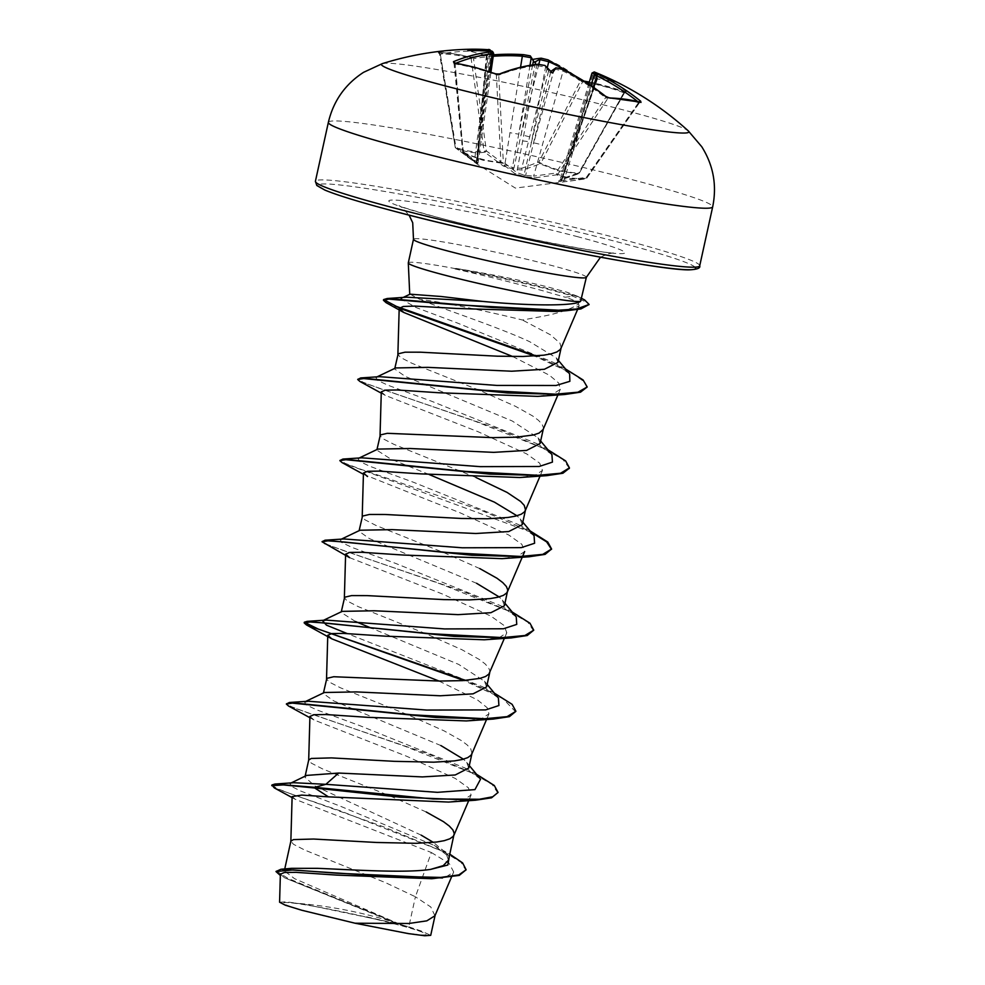 <?xml version="1.0" encoding="UTF-8"?>
<svg xmlns="http://www.w3.org/2000/svg" width="985" height="985" viewBox="0 0 985 985"><rect width="100%" height="100%" fill="white"/><g stroke="black" fill="none" stroke-linecap="round" stroke-linejoin="round"><path stroke-width="0.74" stroke-dasharray="4.92 3.69" d="M469.537 49.25A314.006 251.532 -84.5 0 0 439.088 52.23L438.325 52.697A313.378 175.01 -107 0 1 453.863 53.806A313.378 175.01 -107 0 1 469.734 57.105A1.699 1.33 105.3 0 1 470.227 57.118L470.227 57.118A1.699 1.33 105.3 0 1 471.113 58.349A311.691 174.074 73 0 0 455.329 55.061A311.691 174.074 73 0 0 439.876 53.966L440.295 54.003A312.319 250.178 95.5 0 1 488.659 51.442C491.552 51.725 491.983 51.885 489.927 51.934A312.688 186.424 98.6 0 0 489.557 51.959L489.914 51.552A1.699 1.354 87.3 0 1 489.927 51.934L491.17 51.171M454.738 63.102A1.699 1.059 -80.6 0 1 455.156 63.988A311.691 217.094 60.5 0 1 475.669 68.408A311.691 217.094 60.5 0 1 496.341 74.885L498.73 75.192A312.319 184.823 -73.3 0 1 536.677 65.564L545.555 67.128A312.688 248.516 89.8 0 1 546.022 67.325L545.628 66.771A1.699 0.973 -67.4 0 1 545.555 67.128L531.432 142.48L524.02 175.096L516.768 172.572L503.31 162.032A1.699 0.702 177 0 1 500.934 162.242C488.572 161.54 476.026 158.216 463.282 152.281A1.699 0.665 174.7 0 1 462.654 151.838A1.699 0.665 174.7 0 1 463.024 151.37A1.699 1.305 -51.4 0 0 463.529 153.143L482.625 160.149L501.5 163.19L515.069 173.754L524.426 176.574L534.523 177.854L556.759 174.838A1.699 0.997 -98.6 0 1 555.786 173.101L533.648 176.13L563.088 71.129A1.699 0.973 115.6 0 0 562.804 69.504M570.377 181.006L585.607 178.876A1.699 0.973 81.6 0 0 585.607 178.876A1.699 1.256 -94.3 0 0 586.395 178.236C575.338 179.159 565.809 177.829 557.818 174.234A1.699 1.428 -66.5 0 1 556.759 174.838C564.898 178.457 574.501 179.799 585.57 178.888L563.186 181.88C559.874 182.274 558.926 182.176 560.342 181.609C557.929 181.535 557.99 181.043 560.527 180.132L577.986 173.914A1.699 1.244 -110.3 0 0 579.155 172.671L561.647 178.864L593.155 73.481A1.699 1.367 112.8 0 1 595.1 72.299L596.048 72.693M547.241 67.731L521.705 168.3L538.869 162.008L540.937 163.165C552.191 168.891 564.75 172.215 578.589 173.126L579.328 173.101L623.8 92.75A1.699 1.047 -69.4 0 1 625.13 92.024L625.13 92.024A1.699 1.047 -69.4 0 1 625.34 92.147L626.214 91.691A314.006 185.82 106.7 0 0 595.1 72.299M640.558 102.181A1.699 1.404 105.4 0 0 639.093 102.785L639.093 102.785A311.691 158.45 -44.7 0 0 607.843 98.401L557.818 174.234L555.786 173.101L605.516 97.712L607.843 98.401A1.699 1.305 91.4 0 1 608.915 97.749M591.985 73.025L593.155 73.481A312.319 184.823 -73.3 0 1 624.108 92.762L578.589 173.126A1.699 0.899 -85.9 0 1 577.986 173.914L558.052 170.713L540.026 163.867L522.74 170.134L513 169.088L503.298 166.034L484.768 152.207C475.509 153.623 465.905 152.281 455.944 148.169L477.085 164.052C479.215 165.369 479.289 165.271 477.294 163.756L463.529 153.143A1.699 0.874 -65.4 0 1 463.282 152.281L455.156 63.988M490.271 51.048L491.133 52.353A1.699 1.022 -83.1 0 1 491.133 52.734L480.151 128.912L476.654 162.562A1.699 1.256 122.4 0 0 477.085 164.039L515.352 188.098L570.266 181.018M382.365 63.631A157.391 9 -167.6 0 1 474.573 76.399A157.391 9 -167.6 0 1 628.073 111.17A157.391 9 -167.6 0 1 688.293 130.894M469.734 57.105L474.511 57.192A1.699 0.96 80.4 0 0 474.241 57.179A1.699 0.96 80.4 0 0 473.526 58.657L471.113 58.349L484.066 151.161L486.393 150.939A1.699 0.936 -52.4 0 1 484.768 152.207A1.699 1.404 -98.3 0 1 484.066 151.161C474.967 152.601 465.437 151.271 455.489 147.159A1.699 1.28 -68 0 0 455.944 148.169A1.699 0.911 127.2 0 1 455.809 148.095L474.548 161.971A1.699 0.923 125.3 0 0 474.622 162.008M532.577 59.482A231.894 42.096 -32.4 0 0 531.962 59.592A231.894 6.415 57.2 0 1 530.299 55.911L530.299 55.886A314.375 187.433 -81.4 0 0 530.176 55.874M586.137 82.469A311.691 232.719 -41 0 0 582.627 81.853L580.313 81.176A1.699 1.305 -50 0 0 579.537 79.342L583.945 81.189A313.378 233.974 139 0 1 605.147 85.72A313.378 233.974 139 0 1 625.34 92.147M311.555 912.676A73.099 4.174 12.4 0 0 396.93 931.428A73.099 4.174 12.4 0 0 421.925 932.019A73.099 4.174 12.4 0 0 397.878 924.78A73.099 4.174 12.4 0 0 288.125 902.605A73.099 4.174 12.4 0 0 311.555 912.676M408.295 262.872A88.502 5.06 -167.6 0 1 455.796 268.72L455.87 268.388A87.825 5.024 -167.6 0 1 553.792 290.082A87.825 5.024 -167.6 0 1 573.036 295.512L572.888 296.19L565.205 297.224C572.802 299.575 577.259 301.767 578.589 303.774C571.399 309.315 557.178 313.907 535.902 317.576L522.444 320.014A79.022 4.519 -167.6 0 0 419.782 299.366L410.055 294.17M455.796 268.72L454.959 268.93A87.825 5.024 -167.6 0 1 553.644 290.76A87.825 5.024 -167.6 0 1 572.888 296.19L587.848 302.801L588.968 305.141M455.87 268.388C488.018 273.571 518.553 279.728 547.5 286.881L566.917 292.213L577.284 296.165L581.31 300.253M454.959 268.93C486.799 276.096 517.162 283.668 546.035 291.659L565.205 297.224M557.941 362.381L556.279 357.887L529.684 341.696C495.898 326.035 439.322 307.812 419.782 299.366M561.179 347.668L559.936 343.112L550.541 334.851L522.444 320.014M434.939 915.767L430.79 906.976L415.411 896.769L408.8 926.836A79.022 4.519 12.4 0 0 401.461 924.853A79.022 4.519 12.4 0 0 401.092 924.755L294.564 878.669L284.333 870.851L291.683 868.327M292.126 796.582L295.254 799.315L431.368 852.517L415.411 896.769L385.578 882.683L304.747 850.067L293.493 844.293L290.87 841.141M448.495 860.151L445.774 852.653L433.375 842.397M468.749 768.054L466.668 762.39L463.43 759.189M471.987 753.365L470.744 748.822L467.124 744.894L461.337 740.548L444.112 730.87L408.603 715.098L340.428 687.789L329.175 682.014L326.552 678.862M486.59 686.914L484.497 681.238L458.727 664.419L371.431 628.147M489.582 672.952L489.914 671.13L488.572 667.682L484.965 663.755L479.178 659.408L461.953 649.731L426.443 633.958L358.269 606.649L347.015 600.875L344.381 597.723M504.431 605.775L502.35 600.111L499.112 596.91M522.272 524.636L520.178 518.96L516.953 515.771M540.1 443.496L538.019 437.82L512.249 421.001L405.069 376.319L394.69 368.993L395.724 367.947M543.104 429.534L543.424 427.712L542.095 424.252L538.475 420.336L532.7 415.99L515.475 406.312L479.966 390.54L411.792 363.219L400.538 357.457L397.903 354.304M421.186 835.145L314.991 786.005L304.931 777.202L306.717 775.404M426.271 812.009L390.774 796.249L322.587 768.928L311.334 763.153L308.711 760.001M440.886 745.559L333.718 700.889L323.314 693.551L324.361 692.504M355.45 621.51L341.167 612.411L342.201 611.365M476.568 583.28L369.4 538.598L358.996 531.272L360.042 530.226M479.793 568.591L444.284 552.819L376.11 525.497L364.856 519.735L362.221 516.583M429.128 474.511L390.848 459.108L376.836 450.133L377.883 449.086M475.989 477.503L393.951 444.358L382.697 438.596L380.062 435.444M594.411 74.552L595.642 74.774A312.688 183.308 -69 0 1 595.987 74.885L597.698 73.74M591.209 84.821L572.347 148.218L561.721 180.501L595.642 74.774A1.699 1.367 108.8 0 1 595.802 74.429M554.457 68.63A1.699 1.33 -92.3 0 0 554.333 68.975L563.088 71.129A312.319 250.178 95.5 0 1 605.516 97.712A1.699 0.899 128.4 0 0 605.738 96.567M431.368 852.517L449.295 863.562L453.679 871.996L446.894 876.367L431.701 878.731M280.417 874.175L284.468 877.746L397.164 923.622L305.609 904.501L286.426 901.829L279.58 902.211M408.8 926.836L421.469 931.084L430.716 935.344M293.715 782.718L290.156 783.407L291.043 786.19L300.671 791.029L340.342 806.186L434.065 845.352L449.222 856.901M271.909 784.996L276.588 788.283L290.907 793.91L341.056 811.135L449.813 854.18M276.132 870.863L287.928 878.361L401.092 924.755M274.31 787.914L383.621 826.834L444.173 851.939L461.128 862.392L465.991 870.432M284.456 877.746L400.932 924.669M578.589 303.774L579.143 305.867L572.334 309.179L556.02 311.482M512.668 356.521L549.482 375.26L558.692 383.054L560.317 389.247L553.311 393.877L537.687 396.376M381.281 391.858L385.283 395.391L478.144 431.75L526.679 453.913L539.694 463.196L542.489 470.424L535.483 475.016L519.871 477.516M363.416 474.29L460.266 512.877L508.802 535.027L521.853 544.323L524.648 551.563L517.617 556.156L501.968 558.643M349.613 557.67L442.474 594.029L491.01 616.179L504.024 625.463L506.783 632.702L499.801 637.295L484.14 639.782M439.002 681.054L477.38 699.867L487.144 707.673L488.954 713.842L481.936 718.434L466.324 720.934M309.979 716.427L313.932 719.949L406.793 756.308L455.304 778.458L468.343 787.754L471.125 794.981L464.107 799.574L448.458 802.061M480.569 779.135L465.055 768.029L360.178 725.773L316.407 709.742L305.842 704.718L304.685 701.899L305.707 701.418M498.398 697.996L482.884 686.877L347.089 633.54M516.238 616.856L500.737 605.75L395.859 563.494L352.088 547.451L341.524 542.439L340.367 539.62L343.913 538.955M534.079 535.717L518.566 524.599L413.712 482.354L369.941 466.324L359.365 461.312L358.195 458.481L361.766 457.816M551.92 454.565L536.419 443.472L431.541 401.215L387.77 385.172L377.206 380.161L376.036 377.341L379.594 376.676M569.625 373.881L553.582 362.468L457.409 323.018L416.162 307.566L401.067 298.923M403.21 297.421L406.399 297.187M480.742 776.574L428.204 753.981L306.877 712.512L291.498 706.701L286.487 703.364M498.558 695.422L465.573 680.426M516.423 614.295L463.886 591.702L342.558 550.233L327.18 544.422L322.169 541.085M534.239 533.144L481.702 510.55L360.375 469.094L345.009 463.27L339.997 459.946M552.105 452.017L499.567 429.423L378.24 387.955L362.862 382.143L357.838 378.806M569.404 371.062L536.111 355.93M584.622 299.933L566.917 292.213M497.917 793.097L492.168 784.516L472.726 773.25L405.069 746.31L288.568 706.036M515.758 711.946L502.941 698.661L464.021 680.537M533.599 630.819L527.849 622.237L508.408 610.959L440.751 584.031L324.25 543.757M531.272 532.331L342.103 462.63M569.342 468.195L562.964 459.539L543.154 448.237L475.496 421.42L359.931 381.478M587.06 387.647L584.019 381.651L573.602 374.177L534.547 356.028M399.257 308.182L386.034 302.629M421.469 931.084A78.591 4.494 12.4 0 0 365.484 916.542M487.821 49.656A1.699 1.01 -86.1 0 1 488.659 51.442L474.524 160.493A1.699 0.923 125.3 0 0 474.548 161.971L477.257 164.002L481.111 128.776L479.83 128.715L489.927 51.934M489.557 51.959L486.43 55.566L490.641 52.673A312.688 248.516 89.8 0 1 491.133 52.734C493.99 53.215 494.371 53.572 492.278 53.818M454.836 62.991A1.699 1.256 67.7 0 1 454.935 63.606L463.024 151.37L476.838 162.008L489.693 71.745M537.81 64.271A1.699 1.33 -96.1 0 0 536.677 65.564L516.768 172.572A1.699 1.33 -53.5 0 1 515.069 173.754M546.022 67.325L549.531 72.262L550.886 71.326L525.658 175.441L524.02 175.096A1.699 0.665 -87.9 0 0 524.426 176.574A1.699 1.083 -66.3 0 0 525.658 175.441L533.648 176.13A1.699 0.997 -96.6 0 0 534.523 177.854M593.241 87.172L563.962 180.378L586.358 177.386L586.752 178.174L639.093 102.785M595.987 74.885L597.415 78.972L594.891 74.171A312.688 251.631 -73.6 0 0 594.669 74.072M493.226 56.268A312.319 251.113 -79.5 0 0 473.526 58.657L486.393 150.939L504.825 164.741L520.536 67.275M529.979 65.355L518.75 134.169L512.372 167.462L514.01 167.807L521.053 134.649L538.832 64.234M476.654 162.562C478.316 163.719 478.378 163.535 476.838 162.008C478.378 163.535 478.316 163.719 476.654 162.562L455.821 146.654L455.156 147.036L440.295 54.003A1.699 0.985 -99.8 0 0 439.088 52.23M476.863 162.71L486.861 54.384L486.43 55.566L467.863 50.617M573.762 149.597L571.386 148.378L572.654 148.427L597.489 77.864L597.415 78.972L616.413 81.94M487.181 54.594L480.151 128.912A6.452 0.714 -171.8 0 1 482.613 129.86A6.452 0.714 -171.8 0 1 481.283 130.094M478.55 128.309L481.111 128.776L491.219 51.823M532.651 64.924L518.75 134.169L509.861 132.692M503.298 166.034A1.699 0.948 -54.4 0 0 504.825 164.741L512.372 167.462A1.699 1.047 -94 0 0 513 169.088A1.699 0.628 -64.7 0 0 514.01 167.807L521.705 168.3A1.699 1.28 -108.7 0 0 522.74 170.134M529.782 136.89L521.053 134.649L535.126 64.591M522.542 141.015A6.452 0.923 -169.4 0 1 531.432 142.48L548.583 70.846M553.952 68.999A312.688 183.308 -69 0 1 554.333 68.975L533.747 142.973A6.452 0.837 -164.4 0 1 542.464 145.214M597.169 77.655L572.347 148.218L571.041 147.812M560.527 180.132A1.699 1.268 -108.1 0 0 561.647 178.864C559.542 179.898 559.455 180.378 561.376 180.341L559.985 180.021L588.685 84.107M561.376 180.341A1.699 1.293 89.6 0 1 560.342 181.609A1.699 1.514 -109.5 0 0 561.598 180.489L590.963 85.621M561.598 180.489L563.962 180.378A1.699 0.973 83.6 0 1 563.186 181.88M476.838 162.008A1.699 1.317 -53.9 0 0 477.159 163.682L477.159 163.682A1.699 1.317 -53.9 0 0 477.294 163.756M496.157 74.146A1.699 0.948 -70.1 0 1 496.341 74.885L500.934 162.242A1.699 1.108 -86.3 0 0 501.5 163.19A1.699 1.33 -50.9 0 0 503.31 162.032L498.73 75.192A1.699 1.231 -111.6 0 1 499.407 74.01M476.432 162.414A1.699 1.551 -58.2 0 0 477.085 164.052L477.269 164.163M440.295 54.003L455.821 146.654A1.699 0.911 127.2 0 0 455.809 148.095A1.699 1.699 0 0 1 455.156 147.036L439.581 54.015L438.3 52.673A1.699 1.379 90 0 1 438.534 52.685L438.534 52.685A1.699 1.379 90 0 1 439.876 53.966M639.363 102.846L586.752 178.174A1.699 1.699 0 0 1 585.607 178.876A1.699 0.973 81.6 0 0 586.358 177.386L638.748 102.366A1.699 0.923 -51.3 0 1 639.154 101.812M597.513 78.738L561.721 180.501A1.699 1.699 0 0 1 560.687 181.535L561.031 180.834M568.517 72.336A312.319 185.759 103 0 1 580.313 81.176L538.869 162.008A1.699 1.268 -111 0 0 540.026 163.867A1.699 1.071 -63.5 0 0 540.937 163.165L582.627 81.853A1.699 0.96 -80.7 0 1 583.637 81.041L583.637 81.041A1.699 0.96 -80.7 0 1 583.945 81.189M624.404 92.984L579.328 173.101A1.699 1.699 0 0 1 578.441 173.865L559.997 180.021M545.628 66.771L544.988 65.527M624.108 92.762A1.699 1.317 130.6 0 1 626.214 91.691M576.434 76.621L583.637 81.041L580.35 79.785L583.957 81.09M552.326 72.964L549.531 72.262M531.962 59.592L534.313 62.277M328.362 122.349A196.741 11.241 -167.6 0 1 436.146 135.77A196.741 11.241 -167.6 0 1 636.692 180.883A196.741 11.241 -167.6 0 1 712.684 206.838M474.511 57.192A314.006 252.468 100.5 0 1 493.423 54.852M547.82 59.79A314.006 186.756 -77 0 1 579.537 79.342M699.719 265.79A196.741 11.241 12.4 0 0 623.727 239.823A196.741 11.241 12.4 0 0 423.193 194.71A196.741 11.241 12.4 0 0 315.409 181.289M695.053 267.144A193.355 11.044 12.4 0 0 621.006 242.852A193.355 11.044 12.4 0 0 356.385 187.039A193.355 11.044 12.4 0 0 392.67 210.839M586.358 277.302A88.502 5.06 12.4 0 0 552.179 265.618A88.502 5.06 12.4 0 0 461.965 245.327A88.502 5.06 12.4 0 0 413.478 239.281M578.133 236.831A120.761 6.895 12.4 0 0 412.875 201.987A120.761 6.895 12.4 0 0 435.53 216.848A120.761 6.895 12.4 0 0 600.801 251.704A120.761 6.895 12.4 0 0 578.133 236.831M455.969 63.188A312.319 185.759 103 0 0 454.935 63.606M638.748 102.366A312.319 251.113 -79.5 0 0 637.517 101.393M623.8 92.75A311.691 232.719 -41 0 0 589.018 82.999M438.3 52.673L454.22 53.793L470.227 57.118L493.436 54.815M421.925 932.019A451.549 451.549 0 0 0 288.125 902.605M600.518 257.196L607.831 253.884L613.717 252.825C607.043 254.45 495.96 233.47 436.872 217.119C414.303 210.938 401.646 207.096 398.913 205.606L401.942 207.503L409.07 215.099M284.333 870.851L284.751 868.93M304.931 777.202L305.153 776.168M453.679 871.996L451.499 877.069M434.065 845.352L449.431 853.97M292.089 797.579L295.254 799.315M579.143 305.867L577.592 309.512M560.342 389.26L557.904 394.948M542.489 470.424L540.063 476.087M522.579 556.402L522.284 557.079M506.807 632.715L504.443 638.218M488.966 713.842L486.553 719.506M471.125 794.981L468.712 800.645M577.284 296.165L581.716 298.443M465.055 768.029L476.555 774.308M482.884 686.877L494.396 693.169M500.737 605.75L512.237 612.03M518.566 524.599L530.065 530.89M536.419 443.472L547.919 449.751M553.582 362.468L565.501 368.956M466.668 762.39L469.303 765.567M487.144 684.427L484.497 681.238M504.985 603.288L502.35 600.111M340.367 539.62L341.376 539.14M522.813 522.149L520.178 518.96M358.195 458.481L359.217 458M540.654 441.009L538.019 437.82M376.036 377.341L377.058 376.861M558.384 360.412L556.279 357.887M385.283 395.391L381.257 393.15M313.932 719.949L309.893 717.708M291.191 782.903L290.156 783.407M448.618 856.125L445.774 852.653M486.442 55.308L476.297 162.451A1.699 1.699 0 0 0 477.085 164.039M453.987 62.818L462.654 151.838A1.699 1.699 0 0 0 463.295 153.007L478.304 164.569L477.934 163.313M477.959 163.313L490.936 72.164M559.837 68.457L561.573 69.036M640.619 102.206L639.351 102.846M589.301 82.038L625.709 92.196L624.391 92.984"/><path stroke-width="1.48" d="M544.988 65.527A1.699 0.973 -67.4 0 0 544.902 65.527L545.074 65.601A314.375 249.858 -90.2 0 0 544.902 65.527L538.315 64.345A314.006 185.82 106.7 0 0 500.158 74.023L495.381 73.924A313.378 218.276 -119.5 0 0 474.61 67.411A313.378 218.276 -119.5 0 0 453.974 62.966A1.699 1.059 -80.6 0 1 454.38 62.917L454.38 62.917A1.699 1.059 -80.6 0 1 454.738 63.102M688.293 130.894A157.391 9 -167.6 0 1 609.407 122.472A157.391 9 -167.6 0 1 442.203 85.104A157.391 9 -167.6 0 1 382.365 63.631L363.563 72.324C345.169 84.267 333.435 100.938 328.362 122.349A196.741 11.241 -167.6 0 0 404.355 148.304A196.741 11.241 -167.6 0 0 604.901 193.417A196.741 11.241 -167.6 0 0 712.684 206.838C717.055 185.291 713.399 165.234 701.714 146.667L688.293 130.894A314.794 314.794 0 0 0 594.238 71.942L592.01 73.038L588.685 84.107M453.974 62.966L453.482 61.673A1.699 1.256 67.7 0 1 454.836 62.991M453.482 61.673A314.006 186.756 -77 0 1 491.035 51.836C492.586 51.602 492.303 51.343 490.173 51.048A314.375 249.858 -90.2 0 0 489.988 51.023L490.739 51.122M489.914 51.552L488.511 50.05A231.894 169.876 24.4 0 0 467.863 50.617A231.894 153.697 7.2 0 1 489.988 51.023M488.511 50.05A314.375 187.433 -81.4 0 1 488.646 50.05C490.173 49.952 489.865 49.816 487.71 49.656A1.699 1.01 -86.1 0 1 487.76 49.656A1.699 1.01 -86.1 0 1 487.821 49.656M493.436 54.815L523.454 54.655A1.699 0.997 93.9 0 1 523.589 54.68L530.176 55.874A1.699 1.354 -71.3 0 1 530.299 55.886L531.58 57.844A312.688 186.424 98.6 0 0 531.223 57.733A1.699 1.354 -71.3 0 0 531.272 57.352M568.517 72.336A312.319 185.759 103 0 0 548.756 61.735L540.014 59.58A312.688 251.631 -73.6 0 0 539.509 59.519L541.134 58.201A231.894 42.096 -32.4 0 0 532.577 59.482M541.319 58.213L547.82 59.79A1.699 1.354 -67.3 0 1 548.091 59.863L541.282 58.201M403.21 297.421L410.043 294.17L441.243 296.51L482.441 301.385C528.022 305.806 574.969 306.347 580.645 301.275A88.502 5.06 -167.6 0 1 528.822 294.109A88.502 5.06 -167.6 0 1 442.474 274.556A88.502 5.06 -167.6 0 1 408.295 262.958A88.502 5.06 -167.6 0 1 408.295 262.872L413.478 239.281A88.502 5.06 12.4 0 0 447.67 250.966A88.502 5.06 12.4 0 0 537.872 271.257A88.502 5.06 12.4 0 0 586.358 277.302L600.518 257.196M586.358 277.302L580.645 301.275M376.036 377.341L395.724 367.947L427.847 367.356L511.547 371.222L544.397 369.276L557.941 362.381L561.179 347.668L560.256 349.515L556.919 351.94L551.341 353.824L543.683 355.191L523.023 356.471L497.327 356.188L420.62 352.199L405.094 352.174L398.162 353.812L394.813 368.39M449.813 854.18L462.618 862.909L466.139 869.755L458.838 874.902L440.775 877.413L382.759 876.084L280.947 869.25L291.683 868.327L317.699 868.339C351.559 869.681 404.749 873.375 430.63 869.386L443.238 865.643L448.495 860.151L454.233 833.409L452.903 829.961L449.283 826.033L443.496 821.687L426.271 812.009M433.375 842.397L421.186 835.145M284.751 868.93L290.87 841.141L293.456 839.589L313.575 839.035L376.455 842.471L415.99 843.32L436.638 842.027L444.309 840.661L449.886 838.777L453.223 836.351L454.147 834.504M290.156 783.407L306.717 775.404L338.655 773.053L422.368 776.919L455.218 774.973L468.749 768.054L471.987 753.365L471.064 755.212L467.727 757.637L462.15 759.521L454.479 760.888L433.819 762.181L394.296 761.331L331.416 757.896L311.285 758.45L308.711 760.001L305.153 776.168M463.43 759.189L440.886 745.559M487.144 684.427L498.398 697.996L498.915 705.531L485.605 709.914L426.603 710.062L308.243 701.234L304.685 701.899L324.361 692.504L356.484 691.913L440.123 695.779L473.071 693.834L486.59 686.914L489.742 672.595M323.449 692.947L326.811 678.37L333.743 676.732L439.273 681.054L462.79 680.623L479.978 678.382L485.556 676.498L488.905 674.072L504.443 638.218M347.089 633.54L326.454 625.143L322.514 620.759L342.201 611.365L374.325 610.774L458.062 614.64L490.899 612.695L504.431 605.775L507.755 589.99L506.413 586.543L502.793 582.615L497.019 578.269L479.793 568.591M499.112 596.91L476.568 583.28M341.29 611.808L344.651 597.23L351.583 595.593L367.097 595.617L443.804 599.606L469.5 599.902L490.161 598.609L497.819 597.242L503.397 595.359L506.733 592.933L507.657 591.086M340.367 539.62L360.042 530.226L392.165 529.635L475.804 533.501L508.716 531.555L522.272 524.636L525.497 509.947L524.254 505.391L520.634 501.476L507.103 492.438L475.989 477.503M516.953 515.771L494.408 502.141L429.128 474.511M359.131 530.669L362.492 516.091L369.424 514.453L384.938 514.478L461.645 518.467L487.341 518.763L508.001 517.47L515.66 516.103L521.237 514.219L524.574 511.794L525.497 509.947M358.195 458.481L377.883 449.086L410.006 448.495L493.682 452.361L526.593 450.416L540.1 443.496L543.264 429.177M376.972 449.529L380.321 434.951L387.265 433.314L492.783 437.635L516.312 437.192L533.501 434.964L539.078 433.08L543.104 429.534L557.904 394.948M371.431 628.147L355.45 621.51M538.832 64.234L540.014 59.58A1.699 0.997 -83.1 0 1 540.1 59.211M597.193 73.579L597.698 73.74A231.894 151.148 1.7 0 1 616.413 81.94A231.894 172.424 18.2 0 0 596.208 72.767L594.891 74.171M545.074 65.601A231.894 23.369 56.6 0 1 552.326 72.964A231.894 25.142 -32.7 0 0 555.897 67.879L550.824 71.376M466.139 869.755L459.219 875.419L431.701 878.731L336.685 875.099L295.943 872.341L284.406 872.488L280.417 874.175M435.173 915.04L430.716 935.344L424.732 935.75L408.27 933.595L355.105 923.228L301.656 910.226L285.293 905.19L279.58 902.211L280.38 874.175M355.105 923.228L408.96 923.474L426.837 920.84L434.939 915.767L451.499 877.069M338.655 773.053L325.863 784.319L293.715 782.718L274.877 784.06L271.909 784.996L274.31 787.914L292.089 797.579M449.222 856.901L447.855 865.015L430.63 869.386M469.303 765.567L480.569 779.135L474.942 789.613L437.389 792.334L325.863 784.319L314.892 787.335L274.877 784.06M280.947 869.25L275.985 871.54L280.343 875.456M448.458 802.061L328.436 796.853L314.744 788.012L400.107 797.173L475.521 800.214L491.552 797.813L498.065 792.42L492.734 796.779L479.399 799.254L433.08 798.97L314.892 787.335L314.744 788.012L283.274 784.91L271.762 785.673M442.487 877.98L337.104 873.227L293.013 869.94L275.985 871.54M328.436 796.853L301.73 795.092L292.126 796.582L290.846 841.325M403.813 312.504L386.034 302.629L383.448 300.265L388.841 299.108L454.036 304.661L566.929 310.657L556.02 311.482L456.584 308.453L414.944 306.089L403.259 306.47L399.233 308.403L403.813 312.491L512.668 356.521M381.257 393.15L359.931 381.478L357.69 379.484L363.637 378.56L507.57 392.978L564.737 394.505L537.687 396.376L438.891 392.756L397.078 389.974L385.357 390.146L381.281 391.858M363.416 474.29L342.103 462.63L339.85 460.623L345.797 459.7L489.717 474.117L546.884 475.644L519.871 477.516L421.038 473.896L379.237 471.113L367.516 471.286L363.49 473.009L367.442 476.531M501.968 558.643L403.21 555.035L361.433 552.265L349.687 552.425L345.661 554.149L349.613 557.67L322.021 541.762L327.956 540.839L344.356 542.009L471.889 555.257L529.056 556.784L545.074 554.383L551.588 549.002L547.783 542.045L530.065 530.89M484.14 639.782L385.369 636.175L343.593 633.404L331.834 633.564L327.771 635.276L331.76 638.809L439.002 681.054M309.893 717.708L288.568 706.036L286.339 704.041L292.274 703.118L436.207 717.536L493.387 719.062L466.324 720.934L367.54 717.314L325.739 714.531L313.993 714.704L309.979 716.427M322.514 620.759L326.084 620.094L444.469 628.923L503.446 628.775L516.756 624.391L516.238 616.856L504.985 603.288M322.021 541.762L325.025 540.211L343.913 538.955L462.285 547.783L521.287 547.635L534.596 543.252L534.079 535.717L522.813 522.149M339.85 460.623L342.879 459.072L361.766 457.816L480.151 466.644L539.127 466.496L552.437 462.113L551.92 454.565L540.654 441.009M357.69 379.484L360.707 377.932L379.594 376.676L496.785 385.43L555.996 385.492L569.884 381.306L569.625 373.881L558.384 360.412M401.067 298.923L401.929 298.024M536.111 355.93L396.438 306.397L383.596 299.588L387.191 298.504L406.399 297.187L482.441 301.385M498.065 792.42L494.273 785.476L476.555 774.308M286.339 704.041L289.356 702.49L412.001 714.802L484.706 718.73L507.09 716.649L515.906 711.281L512.101 704.324L494.396 693.169M465.573 680.426L318.389 629.119L304.328 622.225L307.197 621.35L429.829 633.663L502.535 637.591L524.919 635.51L533.747 630.141L529.955 623.197L512.237 612.03M325.025 540.211L447.67 552.523L520.388 556.451L542.772 554.37L551.588 549.002M342.879 459.072L465.511 471.384L538.216 475.312L560.6 473.231L569.428 467.863L565.636 460.918L547.919 449.751M360.707 377.932L482.613 390.171L555.306 394.185L577.936 392.202L587.208 386.97L583.083 379.964L565.501 368.956M387.191 298.504L491.958 307.48L554.666 310.472L576.422 309.019L589.116 304.464L584.622 299.933L581.716 298.443M493.387 719.062L509.405 716.661L515.906 711.281M464.021 680.537L306.421 624.909L304.18 622.902L310.127 621.978L326.515 623.148L454.036 636.396L511.203 637.935L527.234 635.522L533.747 630.141M551.501 549.335L546.663 541.885L531.272 532.331M546.884 475.644L562.915 473.243L569.342 468.195M564.737 394.505L580.51 392.178L587.208 386.97M534.547 356.028L399.257 308.182M566.929 310.657L580.904 308.933L589.116 304.464M595.1 72.299L596.048 72.693A314.375 252.997 106.4 0 1 596.208 72.767M594.435 74.552C595.925 73.136 596.935 72.841 597.464 73.653A1.699 1.367 108.8 0 1 597.464 73.653L597.698 73.74A314.375 184.306 111 0 0 597.575 73.703C596.159 73.247 596.442 73.506 598.424 74.478A314.006 252.468 100.5 0 1 640.619 101.135L641.001 102.415A313.378 159.311 135.3 0 0 609.58 98.007L605.196 96.173A314.006 251.532 -84.5 0 0 562.534 69.455L556.045 67.879A314.375 184.306 111 0 0 555.897 67.879M539.509 59.519L534.313 62.277L531.58 57.844M490.936 72.164L493.633 53.473L492.278 53.818A312.319 185.759 103 0 0 455.969 63.188M529.979 65.355L531.223 57.733L522.346 56.17A312.319 251.113 -79.5 0 0 493.226 56.268M594.669 74.072A312.688 251.631 -73.6 0 0 594.435 73.986L593.155 73.481M637.517 101.393A312.319 251.113 -79.5 0 0 596.775 75.857C594.09 74.601 593.721 74.244 595.642 74.774M556.045 67.879A1.699 1.33 -92.3 0 0 555.922 67.83L559.837 68.457M561.573 69.036L562.804 69.504A1.699 0.973 115.6 0 0 562.534 69.455M555.897 67.78L562.804 69.504C577.801 76.67 592.047 85.609 605.553 96.284L608.915 97.749A1.699 1.305 91.4 0 1 609.58 98.007M608.915 97.749L640.558 102.181A1.699 1.404 105.4 0 1 641.001 102.415M538.315 64.345A1.699 1.33 -96.1 0 0 537.81 64.271L537.81 64.271C525.214 65.626 512.422 68.864 499.407 74.01L495.849 73.887A1.699 0.948 -70.1 0 1 496.157 74.146M639.154 101.812A1.699 0.923 -51.3 0 1 640.619 101.135M500.158 74.023A1.699 1.231 -111.6 0 0 499.407 74.01M593.241 87.172L596.775 75.857A1.699 0.985 -64.3 0 1 598.424 74.478M495.381 73.924A1.699 0.948 -70.1 0 1 495.849 73.887L475.053 67.374L453.987 62.818L454.565 63.803M491.035 51.836A1.699 1.33 83.6 0 1 492.278 53.818L489.693 71.745M591.209 84.821L594.435 73.986A1.699 0.997 -67.2 0 1 594.595 73.629M547.241 67.731L548.756 61.735A1.699 1.354 -67.3 0 0 548.091 59.863L576.434 76.621M530.299 55.874L523.454 54.655A1.699 0.997 93.9 0 0 522.346 56.17L520.536 67.275M487.71 49.656A314.006 251.532 -84.5 0 0 469.537 49.25A314.794 314.794 0 0 0 382.365 63.631M493.423 54.852A314.006 252.468 100.5 0 1 523.318 54.667M699.719 265.79C700.581 268.092 697.22 269.447 689.611 269.828C660.295 270.986 492.18 237.545 392.522 210.815C359.439 202.036 336.87 195.116 324.816 190.043L316.801 185.488L315.409 181.289A196.741 11.241 12.4 0 0 391.39 207.256A196.741 11.241 12.4 0 0 591.936 252.369A196.741 11.241 12.4 0 0 699.719 265.79L712.684 206.838M392.67 210.839A193.355 11.044 12.4 0 0 597.76 256.679A193.355 11.044 12.4 0 0 695.053 267.144M589.018 82.999A311.691 232.719 -41 0 0 586.137 82.469M535.766 61.402L535.126 64.591M532.651 64.924L533.464 60.922M409.07 215.099L412.715 222.77L413.478 239.281M409.735 294.318L408.295 262.958M577.592 309.512L560.945 348.394M399.196 308.403L397.878 354.489M381.293 391.858L380.038 435.629M540.063 476.087L525.264 510.673M363.453 473.009L362.209 516.768M524.648 551.563L522.579 556.402M522.284 557.079L507.423 591.813M345.612 554.149L344.368 597.907M327.771 635.276L326.527 679.047M486.553 719.506L471.753 754.091M309.93 716.427L308.687 760.186M468.712 800.645L453.913 835.231M308.243 701.234L289.356 702.49M326.084 620.094L307.197 621.35M501.968 558.655L529.056 556.784M484.14 639.794L511.203 637.935M331.76 638.809L306.421 624.909M448.458 802.073L475.521 800.214M304.18 622.902L304.328 622.225M569.281 468.54L569.428 467.863M383.448 300.265L383.596 299.588M315.409 181.289L328.362 122.349M590.963 85.621L594.411 74.552M605.553 96.284L607.991 97.552L605.553 96.284M544.89 65.453L537.81 64.271M490.37 51.06C491.847 50.641 492.931 51.442 493.608 53.473M589.301 82.038L583.957 81.09M491.195 51.823C490.555 49.816 489.41 49.102 487.76 49.656L469.537 49.25"/></g></svg>
